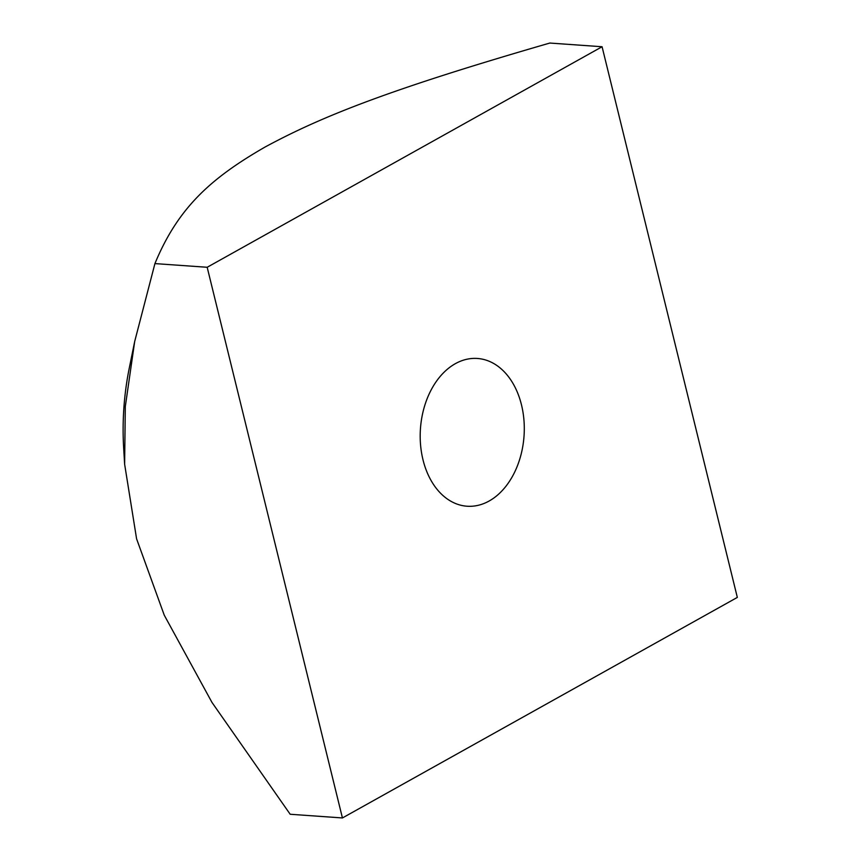 <?xml version="1.0" encoding="UTF-8"?>
<svg xmlns="http://www.w3.org/2000/svg" width="861" height="861" viewBox="0 0 861 861"><rect width="100%" height="100%" fill="white"/><g stroke="black" fill="none" stroke-linecap="round" stroke-linejoin="round"><path stroke-width="1.29" d="M423.009 459.849A74.057 51.918 -86 0 1 477.468 358.467A74.057 51.918 -86 0 1 524.037 436A74.057 51.918 -86 0 1 467.039 506.225A74.057 51.918 -86 0 1 423.009 459.849M124.63 464.23L123.672 448.15A219.297 153.732 -86 0 1 129.354 367.701L134.693 341.462L125.297 406.607L124.63 464.23L136.587 538.825L164.268 615.206L212 702.458L290.179 814.258L342.43 817.95L737.328 597.405L602.076 46.742L207.178 267.276L154.926 263.595L134.693 341.462M602.076 46.742L549.824 43.05C390.173 89.253 321.939 116.224 264.865 147.145C210.837 178.27 178.023 207.738 154.926 263.595M207.178 267.276L342.43 817.95"/></g></svg>
